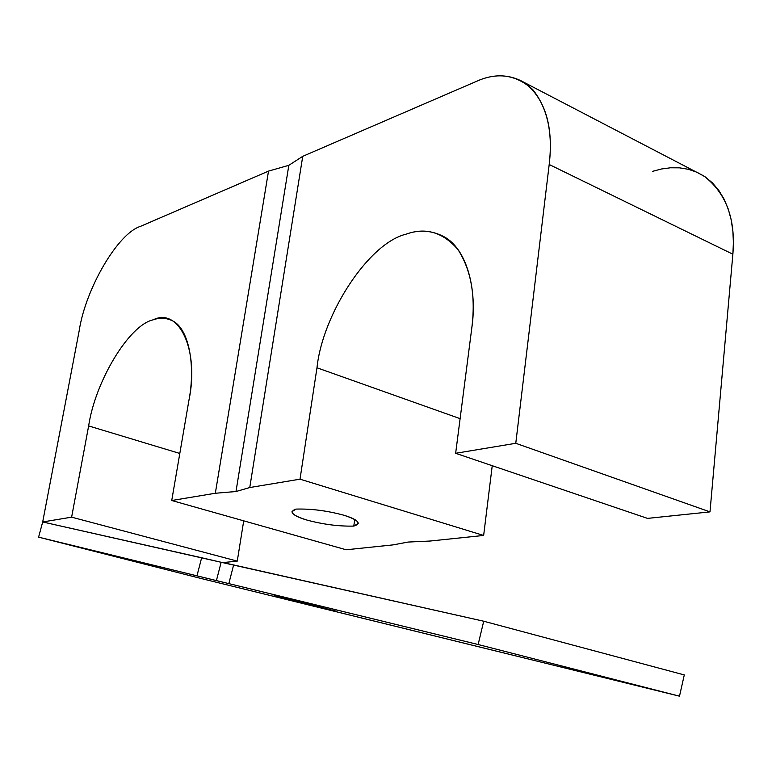 <?xml version="1.0" encoding="UTF-8"?>
<svg xmlns="http://www.w3.org/2000/svg" width="772" height="772" viewBox="0 0 772 772"><rect width="100%" height="100%" fill="white"/><g stroke="black" fill="none" stroke-linecap="round" stroke-linejoin="round"><path stroke-width="1.16" d="M391.385 625.281L201.849 578.691L38.6 537.148L42.692 521.968L38.6 537.148L216.411 580.621L221.139 562.277L201.646 557.751L196.966 575.835L201.646 557.751L42.692 521.968L221.139 562.277L216.411 580.621L228.83 583.613L233.626 564.94L221.139 562.277L483.716 621.228L478.138 644.524L38.6 537.148L201.849 578.691L679.495 696.18L478.138 644.524L679.495 696.18L684.291 674.931L483.716 621.228L684.291 674.931L679.495 696.18L391.385 625.281M336.158 611.192L274.079 595.424L336.158 611.192M233.626 564.94L228.83 583.613L478.138 644.524L483.716 621.228L233.626 564.94M430.062 541.037L408.147 542.05L430.062 541.037L483.648 535.45L492.237 465.709L483.648 535.45L430.062 541.037M354.724 519.488L353.779 526.089L358.247 523.368C357.967 520.733 353.19 518.022 343.887 515.233C327.038 510.678 311.039 508.632 295.888 509.105L291.99 511.701C292.347 514.48 297.365 517.279 307.034 520.096C323.294 524.439 338.869 526.436 353.779 526.089L354.724 519.488M288.834 165.314L235.991 491.523L249.761 487.537L302.74 156.33L288.834 165.314L268.521 171.104L215.33 493.26L171.731 500.507L346.145 549.77L393.131 544.878L408.147 542.05L393.131 544.878L346.145 549.77L171.731 500.507L188.918 400.388C195.808 364.867 188.735 327.077 171.432 320.351C165.555 317.755 159.495 317.582 153.242 319.811C129.001 324.915 95.139 381.677 88.645 425.922L179.808 453.463L88.645 425.922L71.622 517.163L237.265 561.109L243.711 520.839L237.265 561.109L71.622 517.163L42.692 521.968L79.226 330.512C85.509 289.017 117.74 233.289 140.581 226.321L268.521 171.104L288.834 165.314L302.74 156.33L249.761 487.537L300.009 479.18L483.648 535.45L300.009 479.18L316.983 367.781L300.009 479.18L249.761 487.537L235.991 491.523L215.33 493.26L235.991 491.523L288.834 165.314M460.112 418.656L316.983 367.781L460.112 418.656M471.75 328.38C477.559 289.596 466.838 248.584 443.736 236.57C431.538 230.288 418.974 229.487 406.062 234.177C368.591 243.151 322.493 314.204 316.983 367.781C322.493 314.204 368.591 243.151 406.062 234.177C425.69 227.074 443.003 232.227 457.999 249.626C471.258 270.297 475.841 296.554 471.75 328.38L455.644 453.289L471.75 328.38M652.716 171.307L661.479 168.991L670.463 167.785L679.505 167.842L688.431 169.3L697.029 172.281L705.087 176.807L712.411 182.868L718.8 190.385L724.117 199.186L728.257 209.067L731.171 219.779L732.869 231.05L733.4 242.62L732.869 254.22L709.989 511.884L647.525 518.388L455.644 453.289L647.525 518.388L709.989 511.884L515.773 443.292L455.644 453.289L515.773 443.292L709.989 511.884L732.869 254.22L549.191 164.504L515.773 443.292L549.191 164.504L732.869 254.22C735.841 219.055 726.153 192.971 703.803 175.958L695.447 171.606M476.372 81.398C493.453 73.562 509.597 74.025 524.806 82.768C545.437 99.356 553.563 126.608 549.191 164.504C552.955 132.919 547.464 107.935 532.728 89.552C516.169 74.594 497.39 71.873 476.372 81.398L302.74 156.33L476.372 81.398M353.779 526.089C338.869 526.436 323.294 524.439 307.034 520.096C292.356 515.474 288.641 511.807 295.888 509.105C311.039 508.632 327.038 510.678 343.887 515.233C358.459 520.019 361.759 523.638 353.779 526.089M222.847 562.614L237.265 561.109L222.847 562.614M215.33 493.26L268.521 171.104L140.581 226.321C117.74 233.289 85.509 289.017 79.226 330.512L42.692 521.968L71.622 517.163L88.645 425.922C95.139 381.677 129.001 324.915 153.242 319.811C178.602 306.995 199.639 349.61 188.918 400.388L171.731 500.507L215.33 493.26M703.803 175.958L524.806 82.768"/></g></svg>
